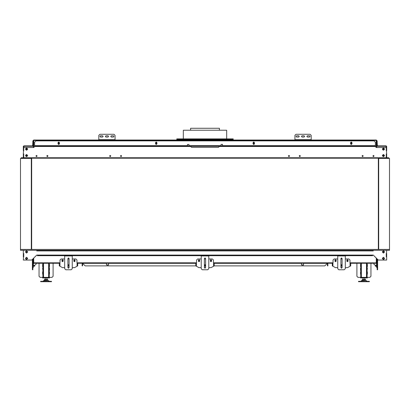 <?xml version="1.0" encoding="UTF-8"?>
<svg xmlns="http://www.w3.org/2000/svg" width="410" height="410" viewBox="0 0 410 410"><rect width="100%" height="100%" fill="white"/><g stroke="black" fill="none" stroke-linecap="round" stroke-linejoin="round"><path stroke-width="0.61" d="M182.522 140L193.74 140L193.74 139.564L176.833 139.564L176.833 140L181.164 140M327.518 263.287L327.979 263.287M82.02 263.287L82.482 263.287M187.426 145.632L34.584 145.632L34.584 142.239L35.962 140.866L374.038 140.866L375.416 142.239L375.416 146.626L376.283 147.492L376.262 140.43L376.242 147.492M33.758 142.46L33.738 140.43L33.282 140.451L33.738 140L99.912 140L35.885 140M360.749 264.153L360.749 267.838M360.749 268.109L360.749 270.38M360.749 274.987L360.749 276.504M360.749 270.651L360.749 274.336M366.509 277.37L366.509 263.287L367.119 263.287L367.119 277.37L360.749 277.37L360.749 263.287L362.794 263.287M49.251 264.153L49.251 267.838M49.251 269.247L49.472 270.38L49.472 268.109L49.251 269.247M49.251 274.987L49.251 276.504M49.251 270.651L49.251 274.336M48.646 277.37L48.646 263.287L49.251 263.287L49.251 277.37L42.881 277.37L42.881 263.287L44.931 263.287M303.169 265.147L301.509 264.932L303.502 264.932L303.543 263.287L327.421 263.287L327.421 265.885L327.856 265.885L327.856 263.307L303.543 263.307M108.163 265.147L106.498 264.932L108.491 264.932L108.532 263.287L195.821 263.287L196.528 262.743L196.528 260.037L197.61 258.951L201.207 258.951M204.846 264.932L205.154 264.932M205.451 265.147L204.549 265.147M33.758 140.451L33.758 140L376.242 140L376.262 140.451L33.758 140.451L33.758 147.492M366.012 277.37L366.012 277.913L361.851 277.913L361.851 277.37M365.556 277.913L362.307 277.913M48.149 277.37L48.149 277.913L43.988 277.913L43.988 277.37M47.693 277.913L44.444 277.913M363.065 280.189L364.797 280.189M363.931 281.706L369.348 281.706L369.348 281.311L358.514 281.311L358.514 281.706L363.931 281.706M45.203 280.189L46.935 280.189M46.069 281.706L51.486 281.706L51.486 281.311L40.651 281.311L40.651 281.706L46.069 281.706M311.169 139.651L294.923 139.651L294.923 135.341L296.005 134.254L310.088 134.254L311.169 135.341L311.169 140L234.899 140L294.923 140L294.923 139.672L296.005 139.672L296.005 140L294.923 140M115.077 139.651L98.83 139.651L98.83 135.341L99.912 134.254L113.995 134.254L115.077 135.341L115.077 140L113.995 140L175.101 140L115.077 140M98.83 139.651L99.912 139.672L99.912 140L113.995 140L113.995 139.672L99.912 139.672M208.792 258.951L212.39 258.951L213.472 260.037L213.472 262.743L214.179 263.287L332.325 263.287L333.033 262.743L333.033 260.037L334.119 258.951L337.712 258.951M345.297 258.951L348.895 258.951L349.976 260.037L349.976 262.743L350.714 263.287L350.714 265.87L347.598 267.617L345.297 267.617M33.282 258.52L33.282 262.83L33.738 263.287L59.317 263.287L60.024 262.743L60.024 260.037L61.105 258.951L64.703 258.951M72.288 258.951L75.881 258.951L76.967 260.037L76.967 262.743L77.7 263.287L77.7 265.87L74.584 267.617L72.288 267.617M377.149 268.704L377.584 268.704L377.584 269.785L377.149 269.785L377.149 267.617L376.718 267.617L376.498 265.87L373.899 264.368L373.899 263.287L377.149 263.041L376.718 263.041L376.718 258.52M377.149 263.041L377.149 266.198L377.149 260.037L376.718 260.037M375.35 265.208L375.35 266.208L376.718 266.244M375.35 266.208L375.242 265.147M33.717 258.085L33.717 262.83L32.851 263.041L32.851 267.617L33.282 267.617L33.282 266.198L32.851 266.198L32.851 263.041L33.502 263.287L33.282 266.198M33.282 260.037L32.851 260.037L32.851 263.041L33.282 263.287M34.758 265.147L34.65 266.208L34.65 265.208M34.584 145.632L187.416 145.847L187.452 144.484L188.964 144.484L188.995 145.847L191.567 145.847L191.567 146.283L190.916 146.283M222.548 144.484L221.036 144.484L222.435 144.376L222.584 145.847L375.416 145.847L191.567 145.847M219.083 146.283L191.567 146.283M33.282 145.632L32.636 146.283L23.964 146.283L23.749 147.492L33.717 147.492L34.584 146.626L34.584 145.847L190.916 145.847L190.916 146.713L191.567 147.364L218.433 147.364L219.083 146.713L219.083 145.847L221.005 145.847L221.036 144.484M386.251 157.763L386.251 153.919L386.681 153.919L386.251 147.492L386.681 147.492L386.681 146.498L386.035 145.847L377.364 145.847L377.149 142.239L376.718 142.239M386.287 157.763L23.749 157.763M387.476 158.198L387.476 157.763L388.849 157.763L388.849 158.198L22.524 158.198L22.524 157.763L21.151 157.763L21.151 158.198L22.524 158.198M187.452 144.484L188.964 144.484M377.149 140.866L376.718 140.866L377.149 140.866L377.149 142.239M382.53 147.492L386.251 147.472L386.035 146.283L377.364 146.283L376.718 145.632M33.282 142.239L32.851 142.239L32.851 140.866L33.282 140.866L32.851 140.866M32.851 142.239L32.636 145.847L23.964 145.847L23.319 146.498L23.319 147.492L27.47 147.492M386.251 158.414L388.849 158.414M21.151 158.414L23.749 158.414M337.712 255.702L337.712 268.704L338.798 269.785L344.215 269.785L345.297 268.704L345.297 255.702M64.703 255.702L64.703 268.704L65.784 269.785L71.202 269.785L72.288 268.704L72.288 255.702M372.598 255.051L372.598 255.702L37.402 255.702L37.402 255.051L373.249 255.051L378.235 260.037L386.681 260.037L386.681 256.839L386.251 256.839L386.681 250.284M36.751 250.284L36.751 250.935L37.402 250.935L37.402 250.284M373.249 250.284L373.249 250.935L372.598 250.935L372.598 250.284M201.207 255.702L201.207 268.704L202.294 269.785L207.706 269.785L208.792 268.704L208.792 255.702M383.304 251.151L383.54 251.479L382.894 251.479M26.676 251.151L26.676 251.479L27.203 251.479M27.162 252.129L27.28 251.622M193.74 139.564L233.167 139.564L233.167 140L216.26 140L233.167 140M216.26 138.913L233.167 138.913L233.167 139.349L216.26 139.349L216.26 138.913L176.833 138.913L176.833 139.349L193.74 139.349L193.74 138.913M183.332 138.913L183.332 130.247L226.668 130.247L226.668 138.913M190.588 130.247L190.588 128.294L219.411 128.294L219.411 130.247L219.411 128.294M362.015 280.404L360.918 281.25L361.589 280.583L365.848 280.404M360.764 281.311L367.099 281.311M49.236 281.311L48.411 280.583L49.082 281.25L43.055 281.25L43.721 280.583L47.985 280.404M382.684 251.73L382.996 251.622M347.465 260.145L346.921 260.688L347.465 261.226L348.008 260.688L347.465 260.145M335.549 260.145L335.006 260.688L335.549 261.226L336.087 260.688L335.549 260.145M74.451 260.145L73.913 260.688L74.451 261.226L74.994 260.688L74.451 260.145M62.535 260.145L61.992 260.688L62.535 261.226L63.078 260.688L62.535 260.145M199.04 261.226L199.583 260.688L199.04 260.145L198.501 260.688L199.04 261.226M210.96 261.226L211.498 260.688L210.96 260.145L210.417 260.688L210.96 261.226M156.246 142.706L155.708 143.249L156.246 143.787L156.789 143.249L156.246 142.706M58.743 142.706L58.199 143.249L58.743 143.787L59.286 143.249L58.743 142.706M351.257 142.706L350.714 143.249L351.257 143.787L351.8 143.249L351.257 142.706M253.754 142.706L253.211 143.249L253.754 143.787L254.292 143.249L253.754 142.706M296.599 135.828L296.005 136.422L296.599 137.017L298.659 137.017L299.254 136.422L298.659 135.828L296.599 135.828M307.433 135.828L306.839 136.422L307.433 137.017L309.494 137.017L310.088 136.422L309.494 135.828L307.433 135.828M302.016 135.828L301.422 136.422L302.016 137.017L304.077 137.017L304.671 136.422L304.077 135.828L302.016 135.828M100.506 135.828L99.912 136.422L100.506 137.017L102.567 137.017L103.161 136.422L102.567 135.828L100.506 135.828M111.341 135.828L110.746 136.422L111.341 137.017L113.401 137.017L113.995 136.422L113.401 135.828L111.341 135.828M105.923 135.828L105.329 136.422L105.923 137.017L107.984 137.017L108.578 136.422L107.984 135.828L105.923 135.828M348.059 260.309L347.465 259.709L346.87 260.309L346.87 261.067L347.465 261.662L348.059 261.067L348.059 260.309M336.144 260.309L335.549 259.709L334.949 260.309L334.949 261.067L335.549 261.662L336.144 261.067L336.144 260.309M341.504 264.911L340.966 265.454L341.504 265.993L342.048 265.454L341.504 264.911M75.05 260.309L74.451 259.709L73.856 260.309L73.856 261.067L74.451 261.662L75.05 261.067L75.05 260.309M63.13 260.309L62.535 259.709L61.941 260.309L61.941 261.067L62.535 261.662L63.13 261.067L63.13 260.309M68.496 264.911L67.952 265.454L68.496 265.993L69.034 265.454L68.496 264.911M36.1 156.031L36.536 156.466L36.967 156.031L36.536 155.6L36.1 156.031M373.033 156.031L373.464 156.466L373.899 156.031L373.464 155.6L373.033 156.031M362.199 156.031L362.63 156.466L363.065 156.031L362.63 155.6L362.199 156.031M46.935 156.031L47.37 156.466L47.801 156.031L47.37 155.6L46.935 156.031M299.361 156.031L299.797 156.466L300.228 156.031L299.797 155.6L299.361 156.031M109.772 156.031L110.203 156.466L110.638 156.031L110.203 155.6L109.772 156.031M120.607 156.031L121.037 156.466L121.473 156.031L121.037 155.6L120.607 156.031M288.527 156.031L288.963 156.466L289.393 156.031L288.963 155.6L288.527 156.031M384.529 149.096L383.432 150.193L382.34 149.096L383.432 148.005L384.529 149.096M384.529 155.6L383.432 156.692L382.34 155.6L383.432 154.503L384.529 155.6M27.66 149.096L26.568 150.193L25.471 149.096L26.568 148.005L27.66 149.096M27.66 155.6L26.568 156.692L25.471 155.6L26.568 154.503L27.66 155.6M156.953 142.649L156.246 141.947L155.544 142.649L155.544 143.843L156.246 144.546L156.953 143.843L156.953 142.649M59.45 142.649L58.743 141.947L58.041 142.649L58.041 143.843L58.743 144.546L59.45 143.843L59.45 142.649M254.456 142.649L253.754 141.947L253.047 142.649L253.047 143.843L253.754 144.546L254.456 143.843L254.456 142.649M351.959 142.649L351.257 141.947L350.55 142.649L350.55 143.843L351.257 144.546L351.959 143.843L351.959 142.649M289.547 156.031L288.963 155.446L288.373 156.031L288.963 156.62L289.547 156.031M300.381 156.031L299.797 155.446L299.208 156.031L299.797 156.62L300.381 156.031M110.792 156.031L110.203 155.446L109.619 156.031L110.203 156.62L110.792 156.031M121.626 156.031L121.037 155.446L120.453 156.031L121.037 156.62L121.626 156.031M47.955 156.031L47.37 155.446L46.781 156.031L47.37 156.62L47.955 156.031M37.12 156.031L36.536 155.446L35.947 156.031L36.536 156.62L37.12 156.031M374.053 156.031L373.464 155.446L372.88 156.031L373.464 156.62L374.053 156.031M363.219 156.031L362.63 155.446L362.045 156.031L362.63 156.62L363.219 156.031M383.432 148.553L382.894 149.096L383.432 149.64L383.975 149.096L383.432 148.553M383.432 155.057L382.894 155.6L383.432 156.138L383.975 155.6L383.432 155.057M26.568 156.138L27.106 155.6L26.568 155.057L26.025 155.6L26.568 156.138M26.568 149.64L27.106 149.096L26.568 148.553L26.025 149.096L26.568 149.64M27.726 258.413L26.568 259.571L25.41 258.413L26.568 257.249L27.726 258.413M27.726 251.909L26.568 253.067L25.41 251.909L26.568 250.751L27.726 251.909M384.59 251.909L383.432 253.067L382.274 251.909L383.432 250.751L384.59 251.909M384.59 258.413L383.432 259.571L382.274 258.413L383.432 257.249L384.59 258.413M204.405 258.52L205 257.921L205.594 258.52L205.594 267.617L205 268.217L204.405 267.617L204.405 258.52M340.91 267.617L341.504 268.217L342.104 267.617L342.104 258.52L341.504 257.921L340.91 258.52L340.91 267.617L342.104 267.617M67.896 267.617L68.496 268.217L69.09 267.617L69.09 258.52L68.496 257.921L67.896 258.52L67.896 267.617L69.09 267.617M211.555 260.309L210.96 259.709L210.361 260.309L210.361 261.067L210.96 261.662L211.555 261.067L211.555 260.309M199.639 260.309L199.04 259.709L198.445 260.309L198.445 261.067L199.04 261.662L199.639 261.067L199.639 260.309M205 264.911L204.457 265.454L205 265.993L205.543 265.454L205 264.911M301.509 264.932L301.468 263.287L214.21 263.287L214.21 265.87L211.094 267.617L208.792 267.617M106.498 264.932L106.456 263.287L82.123 263.287M376.262 258.064L376.262 263.287L350.714 263.287M201.207 267.617L198.906 267.617L195.79 265.87L195.79 263.287L77.7 263.287M365.069 263.287L366.509 263.287M47.206 263.287L48.646 263.287M176.833 140L216.26 140L216.26 139.564M376.718 147.492L376.718 140.451L376.262 140L310.088 140L310.088 139.672L296.005 139.672M374.115 140L311.169 140M349.986 262.83L376.262 262.851L376.283 258.085M376.262 263.287L376.718 262.83L376.283 262.83M33.738 263.287L33.738 258.064M33.717 262.83L60.014 262.83M376.242 147.226L376.283 144.038M376.242 142.46L376.262 140.451M33.758 147.226L33.758 144.033M106.456 263.307L82.579 263.307L82.579 265.885L82.143 265.885L82.143 263.307M82.625 263.307L85.203 265.885L195.796 265.885M204.677 265.885L205.323 265.885M214.204 265.885L324.797 265.885L327.375 263.307M356.89 276.289L356.89 263.287L356.89 276.289L357.976 277.37L360.749 277.37M369.892 277.37L367.119 277.37L369.892 277.37L370.973 276.289L370.973 263.287M367.119 270.38L367.334 268.109L367.119 270.38M367.334 264.317L367.334 266.592L367.334 264.317M367.334 271.897L367.334 274.172L367.334 271.897M360.528 274.172L360.528 271.897L360.528 274.172M360.528 266.592L360.528 264.317L360.528 266.592M360.528 268.109L360.528 270.38L360.528 268.109M39.027 276.289L39.027 263.287L39.027 276.289L40.108 277.37L42.881 277.37M52.024 277.37L49.251 277.37L52.024 277.37L53.11 276.289L53.11 263.287M49.472 264.317L49.472 266.592L49.472 264.317M49.472 271.897L49.472 274.172L49.472 271.897M42.666 274.172L42.666 271.897L42.666 274.172M42.666 266.592L42.666 264.317L42.666 266.592M42.666 268.109L42.881 270.38L42.666 268.109M49.251 270.38L49.251 268.109M347.096 261.529L347.834 261.529M347.834 259.843L347.096 259.843M346.875 261.134L347.039 261.421L348.054 261.134M348.054 260.237L347.89 259.95L346.875 260.237M346.87 260.355L347.07 260.001L347.859 260.001L348.059 260.355M348.059 261.021L347.859 261.37L347.07 261.37L346.87 261.021M335.175 261.529L335.918 261.529M335.918 259.843L335.175 259.843M334.955 261.134L335.124 261.421L336.138 261.134M336.138 260.237L335.974 259.95L334.955 260.237M334.949 260.355L335.154 260.001L335.944 260.001L336.144 260.355M336.144 261.021L335.944 261.37L335.154 261.37L334.949 261.021M74.082 261.529L74.825 261.529M74.825 259.843L74.082 259.843M73.861 261.134L74.025 261.421L75.045 261.134M75.045 260.237L74.876 259.95L73.861 260.237M73.856 260.355L74.056 260.001L74.845 260.001L75.05 260.355M75.05 261.021L74.845 261.37L74.056 261.37L73.856 261.021M62.166 261.529L62.904 261.529M62.904 259.843L62.166 259.843M61.946 261.134L62.11 261.421L63.125 261.134M63.125 260.237L62.961 259.95L61.946 260.237M61.941 260.355L62.141 260.001L62.93 260.001L63.13 260.355M63.13 261.021L62.93 261.37L62.141 261.37L61.941 261.021M199.414 259.843L198.671 259.843M198.671 261.529L199.414 261.529M199.634 260.237L199.465 259.95L198.45 260.237M198.45 261.134L198.614 261.421L199.634 261.134M199.639 261.021L199.434 261.37L198.645 261.37L198.445 261.021M198.445 260.355L198.645 260.001L199.434 260.001L199.639 260.355M211.329 259.843L210.586 259.843M210.586 261.529L211.329 261.529M211.55 260.237L211.386 259.95L210.366 260.237M210.366 261.134L210.535 261.421L211.55 261.134M211.555 261.021L211.355 261.37L210.566 261.37L210.361 261.021M210.361 260.355L210.566 260.001L211.355 260.001L211.555 260.355M376.262 140.43L376.262 140M33.738 140.43L33.738 140M33.282 147.492L33.287 140.43M33.717 147.492L33.717 140.451M376.283 140.451L376.718 140.43M33.066 147.492L33.282 147.052M376.718 147.052L376.933 147.492M155.544 143.715L155.759 144.095L156.738 144.095L156.953 143.715M156.953 142.777L156.738 142.403L155.759 142.403L155.544 142.777M155.544 143.5L155.821 143.982L156.671 143.982L156.953 143.5M156.953 142.993L156.671 142.511L155.821 142.511L155.544 142.993M155.544 143.1L155.851 142.562L156.64 142.562L156.953 143.1M156.953 143.392L156.64 143.93L155.851 143.93L155.544 143.392M58.041 143.715L58.256 144.095L59.23 144.095L59.45 143.715M59.45 142.777L59.23 142.403L58.256 142.403L58.041 142.777M58.041 143.5L58.317 143.982L59.168 143.982L59.45 143.5M59.45 142.993L59.168 142.511L58.317 142.511L58.041 142.993M58.041 143.1L58.348 142.562L59.137 142.562L59.45 143.1M59.45 143.392L59.137 143.93L58.348 143.93L58.041 143.392M350.55 143.715L350.77 144.095L351.744 144.095L351.959 143.715M351.959 142.777L351.744 142.403L350.77 142.403L350.55 142.777M350.55 143.5L350.832 143.982L351.683 143.982L351.959 143.5M351.959 142.993L351.683 142.511L350.832 142.511L350.55 142.993M350.55 143.1L350.863 142.562L351.652 142.562L351.959 143.1M351.959 143.392L351.652 143.93L350.863 143.93L350.55 143.392M253.047 143.715L253.262 144.095L254.241 144.095L254.456 143.715M254.456 142.777L254.241 142.403L253.262 142.403L253.047 142.777M253.047 143.5L253.329 143.982L254.179 143.982L254.456 143.5M254.456 142.993L254.179 142.511L253.329 142.511L253.047 142.993M253.047 143.1L253.359 142.562L254.149 142.562L254.456 143.1M254.456 143.392L254.149 143.93L253.359 143.93L253.047 143.392M361.2 277.37L361.635 277.37M366.227 277.37L366.663 277.37M366.012 277.478L367.401 277.478L367.401 277.913L366.012 277.913M361.851 277.913L360.467 277.913L360.467 277.478L361.851 277.478M43.337 277.37L43.773 277.37M48.365 277.37L48.8 277.37M48.149 277.478L49.533 277.478L49.533 277.913L48.149 277.913M43.988 277.913L42.599 277.913L42.599 277.478L43.988 277.478M365.556 280.189L362.307 280.189L362.307 279.538L365.556 279.538L365.556 280.189M363.116 280.189L363.116 279.538M364.746 280.189L364.746 279.538M47.693 280.189L44.444 280.189L44.444 279.538L47.693 279.538L47.693 280.189M45.254 280.189L45.254 279.538M46.883 280.189L46.883 279.538M310.088 139.672L311.169 139.672M98.83 140L98.83 139.672M113.995 139.672L115.077 139.672M378.343 249.418L378.343 158.198M31.657 158.198L31.657 249.418M378.45 158.198L378.45 249.418M31.549 249.418L31.549 158.198M332.946 263.041L332.946 266.198L335.416 267.617L337.712 267.617M340.91 258.951L342.104 258.951M332.946 266.198L332.3 265.87L332.3 263.287M340.91 266.111L342.104 266.111M342.104 264.793L340.91 264.793M340.91 265.895L341.079 266.187L342.104 265.895M342.104 265.014L341.93 264.716L340.91 265.014M340.91 265.121L341.11 264.768L341.899 264.768L342.104 265.121M342.104 265.788L341.899 266.136L341.11 266.136L340.91 265.788M59.937 263.041L59.937 266.198L62.402 267.617L64.703 267.617M67.896 258.951L69.09 258.951M59.937 266.198L59.286 265.87L59.286 263.287M67.896 266.111L69.09 266.111M69.09 264.793L67.896 264.793M67.896 265.895L68.07 266.187L69.09 265.895M69.09 265.014L68.921 264.716L67.896 265.014M67.896 265.121L68.101 264.768L68.89 264.768L69.09 265.121M69.09 265.788L68.89 266.136L68.101 266.136L67.896 265.788M376.718 258.951L377.149 258.951L377.149 260.037M377.149 267.617L377.149 266.198L376.718 266.198M377.149 266.198L376.498 265.87L376.498 263.287M376.564 263.287L376.718 263.041M32.851 260.037L32.851 258.951L33.282 258.951M33.502 263.287L36.1 263.287L36.1 264.368L32.851 266.198M34.758 266.095L33.282 266.244M382.755 148.907L382.755 149.286M382.93 149.588L383.258 149.778M383.606 149.778L383.939 149.588M384.108 149.286L384.108 148.907M382.755 155.405L382.755 155.79M382.93 156.087L383.258 156.282M383.606 156.282L383.939 156.087M384.108 155.79L384.108 155.405M25.892 148.907L25.892 149.286M26.061 149.588L26.394 149.778M26.742 149.778L27.07 149.588M27.244 149.286L27.244 148.907M25.892 155.405L25.892 155.79M26.061 156.087L26.394 156.282M26.742 156.282L27.07 156.087M27.244 155.79L27.244 155.405M23.319 153.97L23.319 157.199L23.749 157.199L23.749 153.97L23.319 153.97L23.749 147.492L23.749 150.721L23.319 150.721L23.319 147.492M23.319 153.919L23.749 153.919L23.713 157.763M376.283 147.492L386.251 147.492L386.251 150.721L386.681 150.777M387.476 157.763L22.524 157.763M383.939 148.604L383.606 148.415M383.258 148.415L382.93 148.604M383.939 155.108L383.606 154.913M383.258 154.913L382.93 155.108M27.07 155.108L26.742 154.913M26.394 154.913L26.061 155.108M27.07 148.604L26.742 148.415M26.394 148.415L26.061 148.604M386.902 157.763L386.681 157.199L386.251 157.199L386.251 153.97L386.681 153.97L386.681 157.199M386.681 147.492L386.681 150.721M386.035 146.283L386.251 146.498M386.174 145.863L386.681 146.498M23.319 157.199L23.098 157.763M23.754 146.457L23.964 146.283M23.319 146.498L23.56 145.991M382.458 149.096L382.945 149.942L383.919 149.942L384.411 149.096L383.919 148.251L382.945 148.251L382.458 149.096M382.581 149.096L383.007 149.834L383.857 149.834L384.283 149.096L383.857 148.358L383.007 148.358L382.581 149.096M383.827 148.415L384.221 149.096L383.827 149.778L383.037 149.778L382.643 149.096L383.037 148.415L383.827 148.415M382.458 155.6L382.945 156.441L383.919 156.441L384.411 155.6L383.919 154.754L382.945 154.754L382.458 155.6M382.581 155.6L383.007 156.333L383.857 156.333L384.283 155.6L383.857 154.862L383.007 154.862L382.581 155.6M383.827 154.913L384.221 155.6L383.827 156.282L383.037 156.282L382.643 155.6L383.037 154.913L383.827 154.913M27.542 155.6L27.055 154.754L26.081 154.754L25.589 155.6L26.081 156.441L27.055 156.441L27.542 155.6M27.419 155.6L26.993 154.862L26.143 154.862L25.717 155.6L26.143 156.333L26.993 156.333L27.419 155.6M26.173 156.282L25.779 155.6L26.173 154.913L26.963 154.913L27.357 155.6L26.963 156.282L26.173 156.282M27.542 149.096L27.055 148.251L26.081 148.251L25.589 149.096L26.081 149.942L27.055 149.942L27.542 149.096M27.419 149.096L26.993 148.358L26.143 148.358L25.717 149.096L26.143 149.834L26.993 149.834L27.419 149.096M26.173 149.778L25.779 149.096L26.173 148.415L26.963 148.415L27.357 149.096L26.963 149.778L26.173 149.778M26.568 259.181L27.337 258.413L26.568 257.644L25.799 258.413L26.568 259.181M26.568 252.678L27.337 251.909L26.568 251.14L25.799 251.909L26.568 252.678M383.432 252.678L384.201 251.909L383.432 251.14L382.663 251.909L383.432 252.678M383.432 259.181L384.201 258.413L383.432 257.644L382.663 258.413L383.432 259.181M23.319 250.284L23.319 253.482L23.749 253.482L23.319 260.037L31.765 260.037L36.751 255.051L37.402 255.051M386.251 253.482L386.251 256.839M386.681 253.482L386.681 256.839M377.584 259.386L377.584 268.704M383.98 252.452L382.889 252.452M386.251 256.788L386.681 256.788M386.251 253.534L386.681 253.534M383.217 252.452L383.217 252.129L382.694 252.129M23.749 256.839L23.749 253.482M23.319 256.839L23.319 253.482M32.416 268.704L32.851 268.704L32.851 269.785L32.416 269.785L32.416 259.386M32.851 268.704L32.851 267.617M27.111 252.452L26.02 252.452M23.749 253.534L23.319 253.534M23.749 256.788L23.319 256.788M27.326 252.037L27.326 251.781M26.998 252.452L27.306 252.129M31.334 249.418L31.334 158.414L20.5 158.414L20.5 249.418L389.5 249.418L389.5 250.284L20.5 250.284L20.5 249.418L20.5 250.284M378.666 249.418L378.666 158.414L389.5 158.414L389.5 250.284M204.405 267.617L205.594 267.617M204.405 258.951L205.594 258.951M204.405 266.111L205.594 266.111M205.594 264.793L204.405 264.793M204.405 265.895L204.575 266.187L205.594 265.895M205.594 265.014L205.425 264.716L204.405 265.014M204.405 265.121L204.605 264.768L205.395 264.768L205.594 265.121M205.594 265.788L205.395 266.136L204.605 266.136L204.405 265.788M193.74 139.349L216.26 139.349M333.028 262.83L213.477 262.83M196.523 262.83L76.972 262.83M301.468 263.307L214.21 263.307M195.79 263.307L108.532 263.307M361.353 277.37L361.353 263.287M43.491 277.37L43.491 263.287M33.271 147.492L33.271 147.036M376.728 147.036L376.728 147.492M350.063 263.041L350.063 266.198M77.054 263.041L77.054 266.198M376.718 262.743L377.149 262.743M33.282 262.743L32.851 262.743M375.416 146.498L219.083 146.498M190.916 146.498L34.584 146.498M218.433 146.283L218.433 145.847M375.416 145.632L222.574 145.632M221.01 145.632L188.989 145.632M386.251 146.626L386.681 146.626M23.749 146.626L23.319 146.626M201.207 255.917L208.792 255.917M337.712 255.917L345.297 255.917M64.703 255.917L72.288 255.917M37.402 250.935L372.598 250.935M196.441 263.041L196.441 266.198M213.559 263.041L213.559 266.198M303.277 265.147L303.502 264.932M108.266 265.147L108.491 264.932M364.797 279.538L364.797 278.021M366.279 280.583L366.945 281.25M363.065 279.538L363.065 278.021M46.935 279.538L46.935 278.021M43.721 280.583L44.152 280.404M45.203 279.538L45.203 278.021M383.053 252.129L383.053 251.73"/></g></svg>
